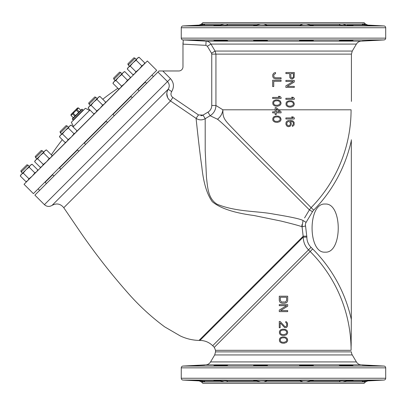 <?xml version="1.0" encoding="UTF-8"?>
<svg xmlns="http://www.w3.org/2000/svg" width="406" height="406" viewBox="0 0 406 406"><rect width="100%" height="100%" fill="white"/><g stroke="black" fill="none" stroke-linecap="round" stroke-linejoin="round"><path stroke-width="0.61" d="M116.512 91.812L24.04 184.283L33.393 193.637L156.691 70.339L147.337 60.986L116.512 91.812M74.014 133.736L75.775 132.549L66.939 141.384L68.122 139.628L71.354 136.969L74.014 133.736L68.294 128.017L65.061 130.676L70.167 125.571L71.243 125.073L69.482 126.256L68.294 128.017M34.855 172.895L36.616 171.708L37.799 169.947L36.616 171.708L27.095 181.228L26.02 181.731L27.781 180.543L28.963 178.787L32.196 176.128L34.855 172.895L29.136 167.176L25.903 169.835L31.008 164.729L32.084 164.232L30.323 165.415L29.136 167.176M29.303 166.435L28.075 165.201L21.269 172.002L22.503 173.235M38.149 188.881L39.636 190.368M46.441 183.568L44.954 182.081M28.075 165.201L26.969 164.775L28.075 165.201M21.609 171.662L20.843 170.896L21.269 172.002M26.542 165.201L21.269 170.469M20.3 176.011L20.802 174.935L25.903 169.835L23.243 173.068L21.488 174.25L20.3 176.011L26.02 181.731L27.263 180.995M23.243 173.068L28.963 178.787M37.301 171.022L37.799 169.947L32.084 164.232M52.694 174.763L45.457 182L45.244 181.786M45.457 182L45.162 182.294M77.521 149.936L60.113 167.343L59.9 167.13M60.113 167.343L59.499 167.957M43.64 152.098L42.407 150.865L35.601 157.67L36.834 158.903M52.481 174.55L53.973 176.037M60.773 169.236L59.286 167.744M41.3 150.443L42.407 150.865L41.3 150.443L35.18 156.564L35.941 157.33M35.134 160.603L34.632 161.679L35.134 160.603L44.655 151.083L46.416 149.895L44.655 151.083L43.472 152.844L40.24 155.503L37.58 158.736L35.819 159.918L34.632 161.679L40.351 167.399L42.112 166.211L43.295 164.45L46.528 161.791L49.187 158.558L43.472 152.844M37.58 158.736L43.295 164.45M41.595 166.663L40.351 167.399M51.633 156.691L52.135 155.615L50.948 157.376L52.135 155.615L46.416 149.895L45.34 150.398M49.187 158.558L50.948 157.376M68.462 127.276L67.234 126.043L60.428 132.843L61.661 134.076M77.307 149.723L78.794 151.21M85.6 144.409L84.113 142.922M66.127 125.616L67.234 126.043L66.127 125.616L60.002 131.737L60.768 132.503M65.701 126.043L60.428 131.311M60.646 135.091L65.061 130.676L62.402 133.909L60.646 135.091L59.459 136.852L65.178 142.572L66.934 141.389M62.402 133.909L68.122 139.628M66.422 141.836L65.178 142.572L66.254 142.07M75.775 132.549L76.957 130.788L71.243 125.073L70.167 125.571M106.184 121.267L84.321 143.135M97.13 98.607L95.897 97.374L89.097 104.18L90.33 105.413M105.976 121.059L107.463 122.546M114.264 115.74L112.777 114.253M95.897 97.374L94.791 96.948L88.67 103.073L89.437 103.84M94.365 97.374L89.097 102.647M88.625 107.113L88.127 108.189L88.625 107.113L98.831 96.907L99.906 96.405L98.145 97.592L96.963 99.348L93.73 102.007L91.071 105.24L89.31 106.428L88.127 108.189L88.33 107.778L88.127 108.189L93.842 113.903L95.603 112.721L96.79 110.96L100.023 108.3L102.682 105.068L96.963 99.348M91.071 105.24L96.79 110.96M95.09 113.167L93.842 113.903L94.918 113.406M105.124 103.2L105.626 102.124L104.438 103.885L105.626 102.124L99.906 96.405L98.831 96.907M102.682 105.068L104.438 103.885M130.184 96.846L130.397 97.059L112.99 114.467M131.011 96.445L130.397 97.059M121.957 73.78L120.724 72.547L113.919 79.353L115.152 80.586M130.798 96.232L132.29 97.719M139.091 90.919L137.604 89.427M119.618 72.126L120.724 72.547L119.618 72.126L113.497 78.246L114.259 79.013M119.912 88.346L118.669 89.081L112.949 83.362L113.452 82.286L122.972 72.765L124.733 71.578L122.972 72.765L121.79 74.526L118.557 77.186L115.898 80.418L114.137 81.601L113.152 82.956M115.898 80.418L121.612 86.133L124.845 83.474L127.504 80.241L121.79 74.526M119.745 88.579L118.669 89.081L120.43 87.894L121.612 86.133M130.108 77.957L129.265 79.058L130.453 77.297L124.733 71.578L123.657 72.08M127.504 80.241L129.712 78.551M144.84 82.19L145.054 82.403L137.817 89.64M145.343 82.108L145.054 82.403L145.343 82.108M136.289 59.449L135.056 58.215L128.255 65.021L129.489 66.254M145.135 81.9L146.622 83.387M153.422 76.582L151.935 75.095L153.422 76.582M135.056 58.215L133.95 57.789L127.829 63.915L128.595 64.681M127.829 63.915L128.255 65.021M133.523 58.215L128.255 63.488M127.286 69.03L127.783 67.954L137.989 57.748L139.065 57.246L137.304 58.434L136.122 60.189L132.889 62.849L130.23 66.082L128.469 67.269L127.286 69.03L127.489 68.619L127.286 69.03L133.001 74.745L134.762 73.562L135.949 71.801L139.182 69.142L141.841 65.909L136.122 60.189M130.23 66.082L135.949 71.801M134.762 73.562L133.001 74.745L134.249 74.009M144.282 64.041L144.785 62.966L143.597 64.727L144.785 62.966L139.065 57.246M141.841 65.909L144.044 64.214M144.785 62.966L144.44 63.625M113.919 78.673L113.919 79.353M88.67 103.073L89.097 104.18M60.002 131.737L60.428 132.843M35.601 156.99L35.601 157.67M37.799 169.947L37.453 170.606M37.058 171.2L36.616 171.708M89.528 110.447L85.367 108.28L71.334 122.313L73.501 126.474L89.528 110.447A240.514 240.514 0 0 1 89.98 110.041M73.633 120.019L73.121 120.019L72.354 119.252L72.354 118.74L81.794 109.305L82.306 109.305L83.073 110.067L83.073 110.579M83.073 110.067L73.121 120.019M82.306 109.305L72.354 119.252M79.287 111.812L76.988 109.518L71.025 115.482L73.319 117.781L80.835 110.265L78.536 107.971L76.988 109.518L77.135 108.874M71.167 114.842L71.004 115.502L71.004 114.482L77.536 107.95L78.536 107.971M75.526 115.568L73.232 113.274L73.77 112.239M78.622 112.477L76.328 110.178M74.866 116.233L72.572 113.934M132.214 97.795L139.014 90.99M351.078 350.317L215.535 350.317L214.302 347.338L310.148 251.497A139.755 139.755 0 0 1 351.078 350.317L351.332 319.558A143.343 143.343 0 0 0 312.686 248.954L311.062 247.335L308.524 249.873C305.079 246.32 303.318 242.067 303.252 237.109L302.064 226.832C300.638 226.081 293.604 224.153 280.962 221.047L253.907 215.5C233.993 212.891 220.113 208.278 212.262 201.67C206.887 194.124 203.406 182.461 201.812 166.678C199.392 150.372 196.235 119.816 196.073 118.364L170.52 100.972C166.506 97.704 165.729 93.796 168.191 89.244L171.677 91.604L168.191 89.244L167.206 91.223M198.483 114.934L172.829 97.481L170.52 100.972L63.772 207.725C60.504 203.71 56.591 202.934 52.039 205.395L168.191 89.244C169.779 86.519 169.551 83.966 167.495 81.591L170.459 78.627L162.811 70.974L178.762 70.974A4.207 4.207 0 0 0 182.974 66.767L182.974 44.147L205.878 45.34L207.344 46.223L211.501 53.206A1.797 1.797 -105.5 0 1 211.749 54.125L211.749 105.479A7.765 7.765 -61.4 0 1 207.973 112.142L203.041 115.096L198.483 114.934L196.073 118.364C199.052 120.252 202.092 120.364 205.192 118.689L210.125 115.735L207.973 112.142A7.77 7.77 119.7 0 0 209.836 110.584M303.252 236.175L306.855 236.185L303.252 236.175L198.996 340.431L199.925 340.431L303.252 237.109L306.85 237.114L305.561 225.969L302.064 226.832L303.018 220.509C300.673 219.052 290.914 216.916 273.735 214.109C257.673 210.932 236.409 212.074 217.22 204.294C207.786 198.691 207.654 186.613 206.471 177.595L205.208 150.646L205.192 118.689L203.041 115.096L205.192 118.689C202.092 120.364 199.052 120.252 196.073 118.364M302.064 226.832L301.825 224.807M166.77 93.39L167.622 97.684M168.85 99.521L170.52 100.972L172.829 97.481C170.825 95.841 170.439 93.882 171.677 91.604C174.352 86.96 173.946 82.636 170.459 78.627M159.03 70.974L162.811 70.974L159.03 70.974L34.88 195.129L44.421 204.665L167.495 81.591L157.954 72.055M182.974 44.147L182.974 42.66M383.99 25.938L367.841 25.091L365.481 24.04L364.055 22.614L202.909 22.614L201.483 24.04L199.123 25.091L182.974 25.938L383.99 25.938A1.802 1.802 0 0 1 385.7 27.74L181.264 27.74L181.264 38.144A1.802 1.802 90 0 0 182.974 39.945L183.273 39.945L183.055 44.152M385.7 27.74L385.7 38.144A1.802 1.802 0 0 1 383.99 39.945L361.259 41.138L206.096 41.138L183.207 39.945M204.731 40.915L190.901 40.214M227.685 40.813C228.37 40.498 213.399 39.971 213.855 40.306C213.769 40.625 228.35 41.179 227.685 40.813M267.442 40.646C267.919 40.204 253.151 40.027 253.613 40.458C253.425 40.925 267.904 41.118 267.442 40.646M313.351 40.458C313.802 40.027 299.034 40.209 299.521 40.646C299.065 41.118 313.544 40.925 313.351 40.458M353.108 40.306C353.555 39.971 338.584 40.498 339.279 40.813C338.619 41.179 353.2 40.625 353.108 40.306M376.063 40.214L362.233 40.915L376.063 40.214M223.351 40.899L218.2 40.696M356.397 44.081L352.266 51.06L215.099 51.06L210.942 44.081L207.344 46.223L205.878 45.34L206.096 41.138C208.202 41.31 209.821 42.29 210.942 44.081L356.397 44.081C357.529 42.29 359.148 41.305 361.259 41.138M211.501 53.206L215.099 51.06L215.936 54.125L211.749 54.125M218.362 119.775L217.474 119.222C226.578 126.276 248.969 149.86 269.665 170.155L309.402 209.861L311.123 207.633L241.326 137.472C225.3 120.313 222.691 120.125 222.894 109.803L215.936 105.479C215.789 109.909 213.85 113.33 210.125 115.735L217.474 119.222C220.565 116.837 222.366 113.695 222.894 109.803L275.166 109.803M351.332 319.558L351.332 139.765M305.561 225.969A4.796 4.796 99.1 0 1 306.099 222.356L312.483 211.709L309.402 209.861L304.576 217.915M325.155 252.151C342.598 253.588 342.598 202.614 325.155 204.051C307.712 202.614 307.712 253.588 325.155 252.151M206.816 117.715L205.192 118.689M278.775 109.803L351.078 109.803A139.755 139.755 0 0 1 311.123 207.633L313.686 210.146A8.379 8.379 124 0 0 312.483 211.709L309.402 209.861L303.871 204.33M308.991 205.497L311.006 207.517M201.483 381.96L203.858 381.96L200.792 380.909L199.123 380.909L201.483 381.96L202.909 383.386L364.055 383.386L365.481 381.96L367.841 380.909L383.99 380.062A1.802 1.802 0 0 0 385.7 378.26L385.7 367.856A1.802 1.802 -90 0 0 383.99 366.055L361.259 364.862A6.014 6.014 0 0 1 356.397 361.919L352.266 354.94A6.014 6.014 -90 0 1 351.429 351.875M351.276 333.275L351.246 337.335M351.195 341.999L351.144 346.105M279.272 296.197L287.692 296.197L287.692 300.41L287.154 301.988L286.438 302.688L284.824 303.216L282.14 303.216L280.526 302.688L279.81 301.988L279.272 300.41L279.272 296.197M286.616 300.41L286.616 297.253L280.348 297.253L280.348 300.41L281.424 301.988L285.54 301.988L286.616 300.41M285.809 301.81L285.54 301.988M286.616 305.667L279.272 310.052L279.272 311.63L287.692 311.63L287.692 310.58L280.526 310.58L287.692 306.195L287.692 304.617L279.272 304.617L279.272 305.667L286.616 305.667M286.793 324.962L286.616 323.384L285.722 322.506L285.722 321.628L286.438 321.806L287.509 323.206L287.509 326.191L286.438 327.591L284.647 327.591L280.17 322.856L280.17 327.769L279.272 327.769L279.272 321.456L280.17 321.456L284.647 326.363L285.362 326.713L286.255 326.363L286.793 324.962M282.677 329.17L285.185 329.347L286.976 330.398L287.692 332.326L287.509 333.377L286.438 334.783L284.286 335.483L282.677 335.483L281.241 335.133L279.988 334.255L279.45 333.377L279.45 331.276L280.526 329.87L282.677 329.17M284.109 330.048L285.185 330.22L286.616 331.448L286.793 332.326L286.255 333.732L284.109 334.605L281.779 334.432L280.703 333.732L280.17 332.326L280.703 330.926L281.779 330.22L284.109 330.048M282.677 336.889L285.185 337.061L286.976 338.112L287.692 340.045L287.509 341.096L286.438 342.497L284.286 343.202L282.677 343.202L281.241 342.847L279.988 341.974L279.45 341.096L279.45 338.99L280.526 337.589L282.677 336.889M284.109 337.762L285.185 337.939L286.616 339.167L286.793 340.045L286.255 341.446L284.109 342.324L281.779 342.146L280.703 341.446L280.17 340.045L280.703 338.64L281.779 337.939L284.109 337.762M352.266 354.94L214.698 354.94L210.562 361.919A6.014 6.014 90 0 1 205.705 364.862L182.974 366.055A1.802 1.802 0 0 0 181.264 367.856L181.264 378.26A1.802 1.802 90 0 0 182.974 380.062L199.123 380.909M343.608 365.101L348.764 365.304M204.72 365.08L190.901 365.786L204.731 365.085M213.855 365.694C213.409 366.029 228.38 365.501 227.685 365.187C228.345 364.821 213.764 365.375 213.855 365.694M253.613 365.542C253.161 365.973 267.93 365.791 267.442 365.354C267.894 364.882 253.42 365.075 253.613 365.542M299.521 365.354C299.044 365.796 313.813 365.973 313.351 365.542C313.539 365.075 299.06 364.882 299.521 365.354M339.279 365.187C338.594 365.501 353.56 366.029 353.108 365.694C353.195 365.375 338.609 364.821 339.279 365.187M362.233 365.085L376.063 365.786L362.233 365.085M204.563 381.462L203.513 380.909L190.901 380.331L200.803 380.909M367.841 380.909L376.063 380.331L363.446 380.909L346.734 380.909L353.108 380.417C353.575 380.097 339.289 380.579 339.299 380.909L310.351 380.909L313.351 380.574C313.802 380.138 299.034 380.32 299.521 380.762L267.442 380.762C267.919 380.32 253.151 380.143 253.613 380.574L256.612 380.909L227.664 380.909C227.664 380.579 213.378 380.102 213.855 380.417L220.23 380.909L203.513 380.909L204.736 381.939L203.858 381.96M366.171 380.909L363.101 381.96L362.228 381.939L363.446 380.909L362.401 381.457M199.006 380.823L197.088 380.721M193.418 380.518L190.901 380.331M200.823 380.909L202.386 381.244M204.756 381.96L362.208 381.96M346.734 380.909L342.634 381.96M340.264 381.96L339.299 380.909M310.351 380.909L306.317 381.96M303.079 381.96L300.196 380.909M266.767 380.909L263.88 381.96M260.642 381.96L256.612 380.909M227.664 380.909L226.695 381.96M224.325 381.96L220.23 380.909M365.481 24.04L362.588 23.832M199.123 25.091L190.901 25.669L203.513 25.091L204.725 24.04L201.483 24.04M362.208 24.04L204.756 24.04M363.101 24.04L366.171 25.091L367.841 25.091M362.401 24.538L363.446 25.091L376.063 25.669L366.171 25.091M204.563 24.543L203.513 25.091L220.23 25.091L213.855 25.583C213.383 25.903 227.675 25.421 227.664 25.091L256.612 25.091L253.613 25.426C253.161 25.862 267.93 25.679 267.442 25.238L299.521 25.238C299.044 25.679 313.813 25.857 313.351 25.426L310.351 25.091L339.299 25.091C339.299 25.421 353.585 25.898 353.108 25.583L346.795 25.096M342.634 24.04L345.496 24.923M346.734 25.091L363.446 25.091L362.233 24.04M339.299 25.091L340.264 24.04M306.317 24.04L310.351 25.091M300.196 25.091L303.079 24.04M263.88 24.04L266.767 25.091M256.612 25.091L260.642 24.04M226.695 24.04L227.664 25.091M220.23 25.091L224.325 24.04M200.792 25.091L203.858 24.04M192.038 25.568L193.403 25.482M367.953 25.177L369.876 25.279M373.545 25.482L376.063 25.669M365.669 25.04L364.37 24.675M181.264 27.74A1.802 1.802 90 0 1 182.974 25.938M374.926 380.432L373.556 380.518M281.074 111.807L276.242 107.595L275.166 107.595L275.166 111.807L272.659 111.807L272.659 112.858L275.166 112.858L275.166 114.609L276.242 114.609L276.242 112.858L281.074 112.858L281.074 111.807M276.242 108.823L279.643 111.807L276.242 111.807L276.242 108.823M276.06 116.014L273.913 116.715L272.837 118.121L272.837 120.222L273.375 121.1L274.629 121.978L276.06 122.328L277.674 122.328L279.82 121.627L280.896 120.222L281.074 119.171L280.358 117.243L278.567 116.187L276.06 116.014M277.496 116.892L278.567 117.065L280.003 118.293L280.181 119.171L279.643 120.572L277.496 121.45L275.166 121.277L274.091 120.572L273.553 119.171L274.091 117.765L275.166 117.065L277.496 116.892M294.304 118.994L285.885 118.994L285.885 117.943L292.873 117.943L291.62 116.892L293.051 116.892L294.304 117.943L294.304 118.994M290.006 126.362L291.082 124.957L291.259 124.084L291.082 122.328L290.366 121.277L292.335 121.627L293.228 122.5L293.411 124.084L292.335 125.484L292.335 126.362L293.589 125.662L294.127 124.784L294.127 122.328L292.873 120.922L290.721 120.399L288.214 120.572L286.6 121.45L286.068 122.328L285.885 124.084L286.6 125.835L288.214 126.713L290.006 126.362M289.468 125.662L287.859 125.662L286.783 124.256L286.961 122.5L288.392 121.45L289.468 121.627L290.366 123.028L290.366 124.256L289.468 125.662M275.522 72.522L275.522 73.572L273.913 74.628L273.735 76.029L274.268 77.257L275.522 77.785L281.074 77.785L281.074 78.835L275.522 78.835L273.913 78.307L273.197 77.607L272.659 76.029L272.837 74.45L273.913 73.05L275.522 72.522M272.659 80.236L281.074 80.236L281.074 81.291L273.735 81.291L273.735 86.549L272.659 86.549L272.659 80.236M281.074 98.475L272.659 98.475L272.659 97.425L279.643 97.425L278.389 96.374L279.82 96.374L281.074 97.425L281.074 98.475M276.06 99.881L278.567 100.054L280.358 101.109L281.074 103.038L280.896 104.088L279.82 105.494L277.674 106.194L276.06 106.194L274.629 105.844L273.375 104.966L272.837 104.088L272.837 101.982L273.913 100.581L276.06 99.881M277.496 100.754L278.567 100.932L280.003 102.16L280.181 103.038L279.643 104.438L277.496 105.316L275.166 105.139L274.091 104.438L273.553 103.038L274.091 101.632L275.166 100.932L277.496 100.754M292.335 79.008L294.127 77.607L294.304 72.522L285.885 72.522L285.885 73.572L289.645 73.572L289.828 77.607L291.082 78.835L292.335 79.008M290.721 73.572L290.904 77.429L291.797 77.957L292.873 77.785L293.411 76.907L293.411 73.572L290.721 73.572M293.228 81.464L285.885 81.464L285.885 80.413L294.304 80.413L294.304 81.992L287.138 86.376L294.304 86.376L294.304 87.427L285.885 87.427L285.885 85.849L293.228 81.464M294.304 99.353L285.885 99.353L285.885 98.303L292.873 98.303L291.62 97.247L293.051 97.247L294.304 98.303L294.304 99.353M289.29 100.754L291.797 100.932L293.589 101.982L294.304 103.911L294.127 104.966L293.051 106.367L290.904 107.072L289.29 107.072L287.859 106.717L286.6 105.844L286.068 104.966L286.068 102.86L287.138 101.459L289.29 100.754M290.721 101.632L291.797 101.81L293.228 103.038L293.411 103.911L292.873 105.316L290.721 106.194L288.392 106.017L287.321 105.316L286.783 103.911L287.321 102.51L288.392 101.81L290.721 101.632M20.843 170.896L26.969 164.775M119.425 88.726L105.271 102.88M94.598 113.553L76.607 131.544M65.934 142.222L51.78 156.371M306.099 222.356L303.018 220.509M203.041 115.096A4.187 4.187 -178.3 0 1 200.884 115.695M383.99 39.945L183.273 39.945M211.749 105.479L215.936 105.474L215.936 54.125L351.429 54.125L352.266 51.06M311.123 207.633L313.686 210.146A143.343 143.343 0 0 0 351.332 140.557M311.062 247.335A14.398 14.398 70.7 0 1 306.85 237.114M199.925 340.431C204.878 340.507 209.131 342.268 212.683 345.714L308.524 249.873L310.148 251.497L312.686 248.954M351.332 351.875L215.535 351.875L214.698 354.94M385.7 367.856L181.264 367.856M181.264 378.26L385.7 378.26M182.974 366.055L383.99 366.055M205.705 364.862L361.259 364.862M356.397 361.919L210.562 361.919M383.99 380.062L182.974 380.062M363.101 381.96L365.481 381.96M181.264 38.144L385.7 38.144M276.242 109.803L277.354 109.803M76.46 131.864L76.957 130.788M59.961 135.777L59.459 136.852L59.961 135.777M134.076 74.247L133.001 74.745M113.452 82.286L112.949 83.362M27.095 181.228L26.02 181.731M117.882 88.29A240.514 240.514 0 0 0 102.759 99.257M73.501 126.474A240.514 240.514 0 0 0 73.095 126.926M62.311 139.705A240.514 240.514 0 0 0 51.344 154.828M71.004 115.502L73.298 117.796M78.556 107.95L80.85 110.244M198.996 340.431C192.459 340.238 186.227 338.741 180.294 335.94L164.694 326.866C151.017 316.726 138.578 305.226 127.382 292.366C110.843 273.583 95.456 253.902 81.21 233.313L63.772 207.725M351.429 101.398L351.429 54.125M215.535 350.317L215.535 351.875M214.302 347.338L212.683 345.714M44.421 204.665C46.786 206.725 49.324 206.969 52.039 205.395"/></g></svg>
